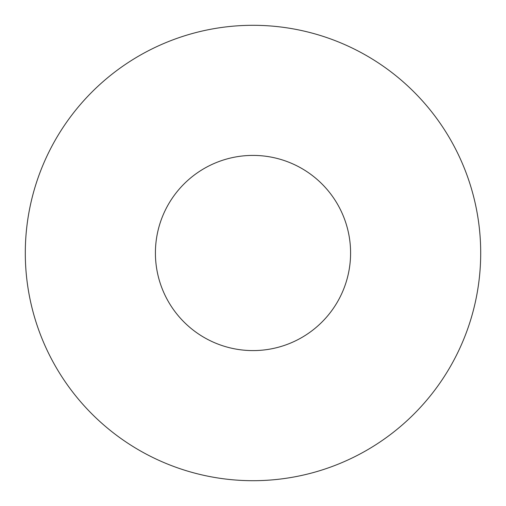 <?xml version="1.0" encoding="UTF-8"?>
<svg xmlns="http://www.w3.org/2000/svg" width="506" height="506" viewBox="0 0 506 506"><rect width="100%" height="100%" fill="white"/><g stroke="black" fill="none" stroke-linecap="round" stroke-linejoin="round"><path stroke-width="0.76" d="M480.7 253A227.7 227.7 0 0 0 253 25.3A227.7 227.7 0 0 0 25.3 253A227.7 227.7 0 0 0 253 480.7A227.7 227.7 0 0 0 480.7 253M350.588 253A97.588 97.588 0 0 0 253 155.412A97.588 97.588 0 0 0 155.412 253A97.588 97.588 0 0 0 253 350.588A97.588 97.588 0 0 0 350.588 253"/></g></svg>
